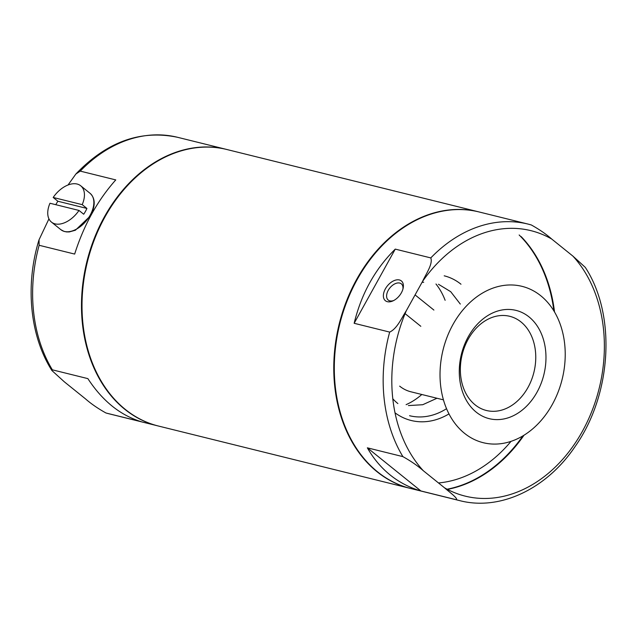 <?xml version="1.0" encoding="UTF-8"?>
<svg xmlns="http://www.w3.org/2000/svg" width="638" height="638" viewBox="0 0 638 638"><rect width="100%" height="100%" fill="white"/><g stroke="black" fill="none" stroke-linecap="round" stroke-linejoin="round"><path stroke-width="0.96" d="M410.513 488.453A142.433 108.468 -76.1 0 1 410.25 488.389A142.433 108.468 -76.1 0 1 377.066 471.753A142.433 108.468 -76.1 0 1 346.514 301.016A142.433 108.468 -76.1 0 1 478.715 211.872A142.433 108.468 -76.1 0 1 478.986 211.936M519.157 234.983A142.433 108.468 -76.1 0 1 553.88 310.897M522.929 435.874A142.433 108.468 -76.1 0 1 447.094 489.21M410.25 488.389L158.487 426.048A142.433 108.468 -76.1 0 1 125.303 409.413A142.433 108.468 -76.1 0 1 94.751 238.676A142.433 108.468 -76.1 0 1 226.961 149.531L478.715 211.872M460.987 284.229A72.062 54.884 103.9 0 0 444.2 275.815M409.556 415.721A72.062 54.884 103.9 0 0 446.536 408.695M395.01 412.81A76.305 58.106 103.9 0 0 448.977 413.91M48.943 218.866L39.038 239.792L39.133 245.279L74.662 254.076C83.817 225.134 97.518 200.412 115.773 179.908L80.244 171.112L75.874 174.022C106.666 141.811 140.567 129.57 177.563 137.298A142.433 108.468 103.9 0 0 80.244 171.112M226.689 149.459A142.433 108.468 103.9 0 0 226.426 149.396A142.433 108.468 103.9 0 0 86.904 261.588A142.433 108.468 103.9 0 0 157.953 425.913L109.098 413.815A142.433 108.468 103.9 0 1 105.9 412.961C97.869 408.472 91.075 403.782 85.508 398.886L64.31 381.811L51.925 370.558L52.348 369.825L87.869 378.621C102.463 400.927 120.311 415.306 141.429 421.758L106.745 413.201M68.027 185.004L75.874 174.022M82.206 204.646L53.185 197.461A23.319 14.243 128.8 0 1 80.715 185.794A23.319 14.243 128.8 0 1 82.206 204.646L86.912 208.435A23.319 14.243 -51.2 0 1 85.468 211.369A23.319 14.243 -51.2 0 1 83.706 214.232L79 210.444A23.319 14.243 128.8 0 1 51.471 222.112A23.319 14.243 128.8 0 1 49.971 203.251L79 210.444M53.185 197.461L57.891 201.249A23.319 14.243 -51.2 0 0 55.809 204.694M57.891 201.249L86.912 208.435M422.587 281.358C426.017 273.869 433.098 263.901 430.794 257.911L395.265 249.115C375.016 269.124 361.315 293.847 354.154 323.291L389.674 332.087C397.195 328.626 401.613 317.915 406.31 310.722L422.587 281.358A136.739 104.13 -76.1 0 1 551.695 239.027C546.112 234.114 539.317 229.425 531.302 224.959L528.112 224.097A142.433 108.468 -76.1 0 1 531.302 224.959M367.36 447.828L402.889 456.625C410.92 461.107 417.715 465.804 423.281 470.7L444.479 487.775C449.136 491.874 457.972 498.238 456.441 499.761L420.92 490.965C409.58 487.663 399.332 482.344 390.177 474.999C381.053 467.622 373.445 458.562 367.36 447.828L420.92 490.965M456.441 499.761A142.433 108.468 -76.1 0 0 459.639 500.615L410.776 488.517A142.433 108.468 -76.1 0 1 377.6 471.889A142.433 108.468 -76.1 0 1 347.04 301.152A142.433 108.468 -76.1 0 1 479.25 211.999L528.112 224.097A142.433 108.468 -76.1 0 0 430.794 257.911M521.142 236.586A142.433 108.468 -76.1 0 1 554.526 311.99M524.013 435.212A142.433 108.468 -76.1 0 1 447.421 489.386M546.686 301.319A80.547 61.336 -76.1 0 1 549.781 408.775A80.547 61.336 -76.1 0 1 464.496 433.298A80.547 61.336 -76.1 0 1 455.46 320.276A80.547 61.336 -76.1 0 1 546.686 301.319M459.639 500.615C500.112 511.19 546.718 488.844 575.125 446.496C611.802 394.595 616.523 315.18 585.277 267.354L572.9 256.101L551.695 239.027M476.219 412.148A55.777 42.475 -76.1 0 1 486.036 316.727A55.777 42.475 -76.1 0 1 545.602 364.697A55.777 42.475 -76.1 0 1 476.219 412.148M435.977 283.998A72.062 54.884 -76.1 0 1 445.133 300.307M421.806 394.499A72.062 54.884 -76.1 0 1 406.103 404.651M511.022 441.36A134.801 102.662 -76.1 0 1 438.553 482.95M475.087 404.819A48.52 36.948 -76.1 0 1 464.687 346.665A48.52 36.948 -76.1 0 1 509.714 316.296A48.52 36.948 -76.1 0 1 533.918 372.273A48.52 36.948 -76.1 0 1 486.395 410.489A48.52 36.948 -76.1 0 1 475.087 404.819M443.434 399.851L410.952 391.804A48.52 36.948 -76.1 0 1 399.651 386.142M401.382 292.802A12.72 7.768 -51.2 0 0 403.12 288.288A12.72 7.768 -51.2 0 0 395.058 280.265A12.72 7.768 -51.2 0 0 383.422 294.716A12.72 7.768 -51.2 0 0 392.976 300.881A12.72 7.768 -51.2 0 0 401.382 292.802M395.265 249.115L354.154 323.291M402.913 289.134A10.423 6.372 -51.2 0 0 401.334 283.846A10.423 6.372 -51.2 0 0 389.834 287.969A10.423 6.372 -51.2 0 0 388.255 300.083A10.423 6.372 -51.2 0 0 393.758 300.498M39.133 245.279A142.433 108.468 103.9 0 0 52.348 369.825M90.173 215.158A23.319 14.243 128.8 0 1 60.873 229.688L64.063 231.403L66.543 231.921L69.335 231.921L75.396 230.23L90.588 215.716C95.54 205.795 95.389 198.346 90.125 193.37A23.319 14.243 128.8 0 1 90.173 215.158M599.696 386.229A142.433 108.468 -76.1 0 1 598.611 390.623M402.889 456.625A142.433 108.468 -76.1 0 1 389.674 332.087M423.281 470.7A136.739 104.13 -76.1 0 1 406.31 310.722M572.9 256.101A136.739 104.13 -76.1 0 1 582.398 431.304A136.739 104.13 -76.1 0 1 444.479 487.775M422.037 282.379A62.676 47.73 -76.1 0 1 423.712 282.235M397.873 403.567A66.918 50.96 -76.1 0 1 392.793 398.782M177.563 137.298L226.426 149.396M39.03 239.792C24.994 285.082 29.866 335.987 51.925 370.558M51.471 222.112L60.873 229.688M80.715 185.794L90.125 193.37M438.45 284.253L450.707 291.686L460.301 304.063M436.974 398.256L422.723 404.723L408.408 405.577M433.896 310.068L415.163 294.979M420.817 326.305L405.082 313.633"/></g></svg>
